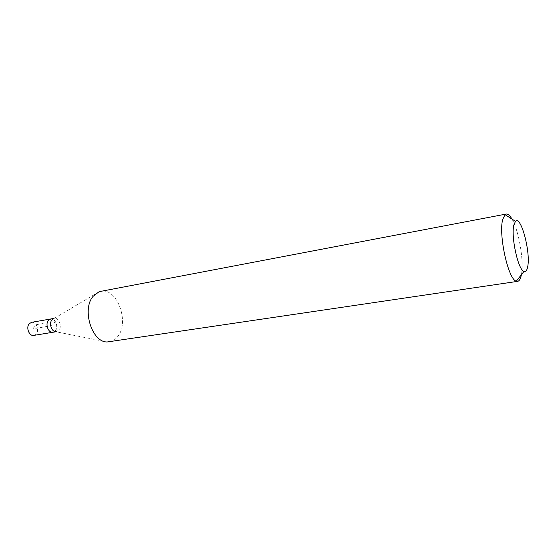 <?xml version="1.0" encoding="UTF-8"?>
<svg xmlns="http://www.w3.org/2000/svg" width="556" height="556" viewBox="0 0 556 556"><rect width="100%" height="100%" fill="white"/><g stroke="black" fill="none" stroke-linecap="round" stroke-linejoin="round"><path stroke-width="0.42" stroke-dasharray="2.78 2.08" d="M33.784 335.4L36.196 333.941C39.671 330.146 36.147 321.236 31.574 322.334M55.357 330.792L52.973 332.259L55.357 330.792C58.776 326.956 55.246 317.886 50.721 318.984C55.246 317.886 58.776 326.956 55.357 330.792M98.759 291.949L54.273 318.359C58.79 317.267 62.321 326.358 58.908 330.208L55.788 331.717L107.232 341.968M109.372 341.864C112.792 341.301 115.683 339.389 118.039 336.123C129.638 321.472 116.809 287.355 100.817 291.344M511.979 219.085C518.929 230.657 524.148 261.494 521.396 274.706M32.734 328.86L36.175 324.725L55.287 321.431L51.896 325.614L32.734 328.86M56.531 331.675L56.017 331.765M54.273 318.359L53.758 318.449"/><path stroke-width="0.83" d="M53.758 318.449L31.574 322.334L29.246 323.738C25.715 327.484 29.239 336.477 33.784 335.4L52.973 332.259C48.469 333.336 44.939 324.183 48.421 320.395L50.721 318.984L48.421 320.395C44.939 324.183 48.469 333.336 52.973 332.259L56.017 331.765M55.788 331.717C51.513 331.779 48.782 323.279 51.979 319.776L53.564 318.567M506.189 214.06L100.817 291.344L98.759 291.949L93.109 296.327C81.558 309.338 92.018 342.607 107.232 341.968L517.587 281.364L516.302 281.19C508.316 279.744 498.308 234.639 502.735 219.411L505.029 214.644L506.189 214.06C507.955 213.796 509.887 215.478 511.979 219.085M521.396 274.706L521.361 274.9C520.569 278.876 519.311 281.037 517.587 281.364M513.862 224.971L515.488 221.33C520.972 215.116 530.855 252.619 527.665 266.838C526.942 270.563 525.705 272.092 523.974 271.432C518.143 270.049 510.783 236.488 513.862 224.971M515.488 221.33L505.029 214.644M523.974 271.432L516.302 281.19"/></g></svg>
